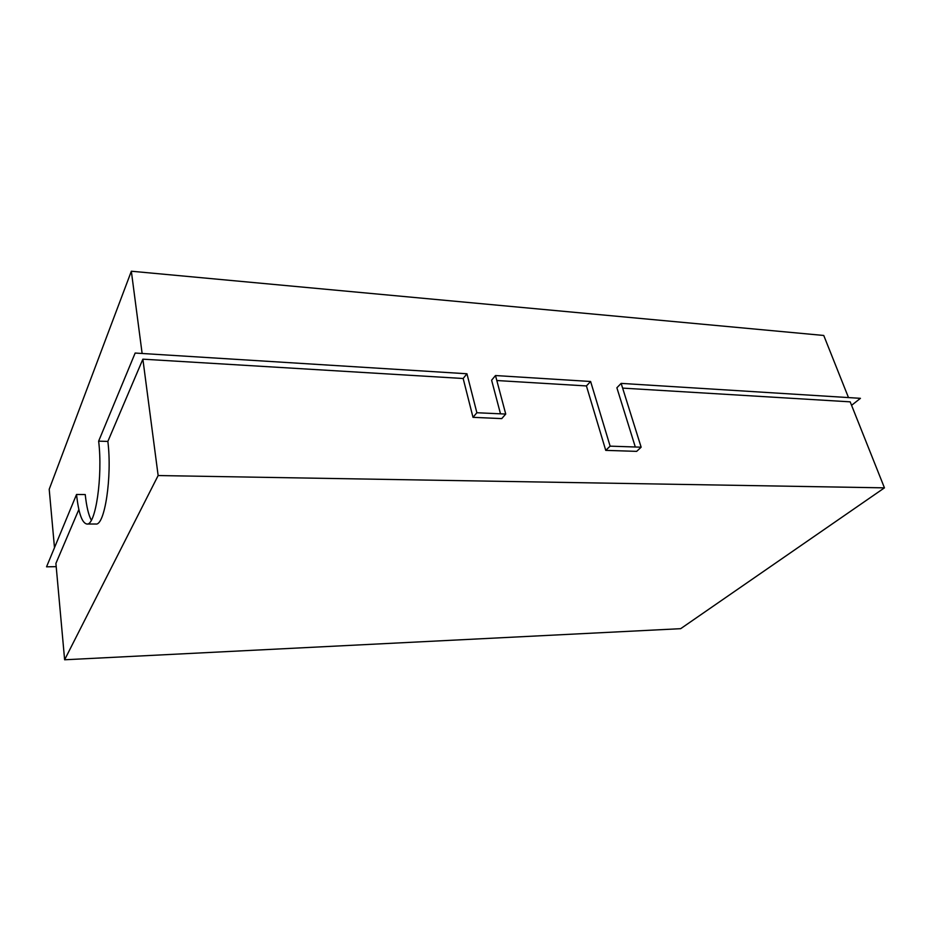 <?xml version="1.0" encoding="UTF-8"?>
<svg xmlns="http://www.w3.org/2000/svg" width="931" height="931" viewBox="0 0 931 931"><rect width="100%" height="100%" fill="white"/><g stroke="black" fill="none" stroke-linecap="round" stroke-linejoin="round"><path stroke-width="1.4" d="M616.881 387.773L635.303 446.996L616.881 387.773L621.152 383.386L860.442 398.328L851.574 405.322M586.425 385.934L605.744 450.371L636.664 451.36L605.744 450.371L586.425 385.934L496.805 380.523L586.425 385.934L590.615 381.489L610.131 446.147L641.145 447.194L621.152 383.386M850.189 401.843L622.641 388.111L850.189 401.843L884.45 487.856L158.142 475.543L64.623 659.776L55.907 563.418L78.856 509.513L55.907 563.418M491.615 380.209L500.494 413.818L491.615 380.209L495.49 375.542L590.615 381.489M158.142 475.543L142.874 359.168L463.161 378.498L473.006 417.332L501.751 418.601L473.006 417.332L463.161 378.498L142.874 359.168L107.856 441.422C112.267 476.509 104.703 526.062 95.8 524.013L86.839 524.025C95.532 526.085 102.945 476.358 98.639 441.154L135.158 353.047L466.931 373.762L476.87 412.736L505.731 414.062L495.49 375.542M85.233 494.547C86.502 506.452 88.526 515.006 91.319 520.231C88.526 515.006 86.502 506.452 85.233 494.547L76.54 494.466C78.576 513.167 82.021 523.024 86.839 524.025M54.487 547.672L49.203 489.287L131.341 271.224L823.749 335.463L848.49 397.584M131.341 271.224L142.129 353.477M64.623 659.776L680.666 628.681L884.45 487.856M142.874 359.168L107.856 441.422C112.267 476.509 104.703 526.062 95.8 524.013M56.197 566.653L46.55 566.816L76.54 494.466M107.856 441.422L98.639 441.154M463.161 378.498L466.931 373.762M473.006 417.332L476.87 412.736M501.751 418.601L505.731 414.062M605.744 450.371L610.131 446.147M636.664 451.36L641.145 447.194"/></g></svg>
